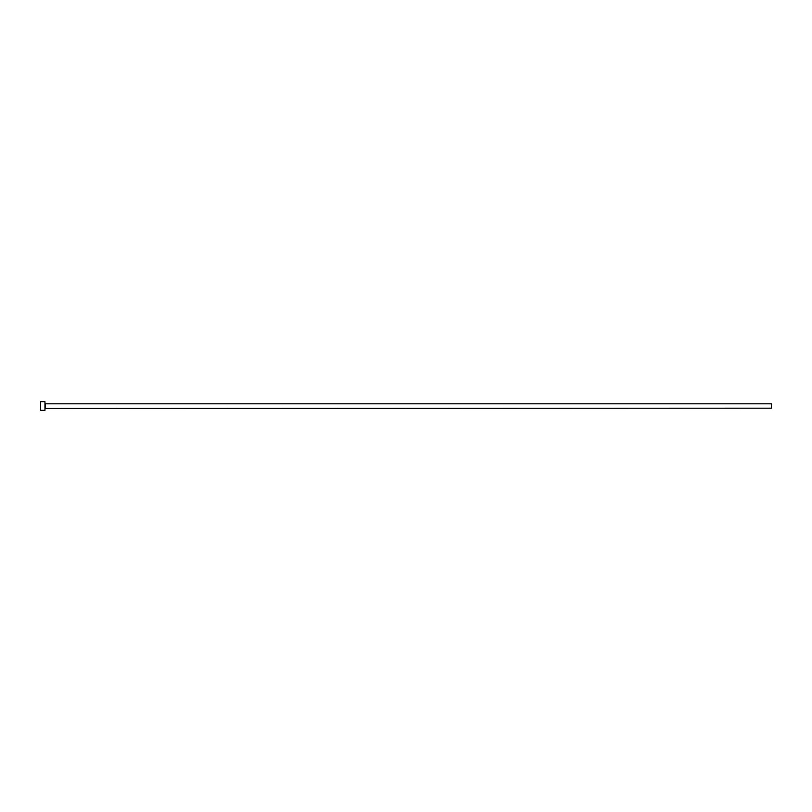 <?xml version="1.0" encoding="UTF-8"?>
<svg xmlns="http://www.w3.org/2000/svg" width="812" height="812" viewBox="0 0 812 812"><rect width="100%" height="100%" fill="white"/><g stroke="black" fill="none" stroke-linecap="round" stroke-linejoin="round"><path stroke-width="1.22" d="M45.249 408.182L45.249 403.818L771.4 403.818L771.4 408.182L44.954 408.466M44.954 406L44.954 410.354L40.6 410.354L40.6 401.646L44.954 401.646L44.954 406"/></g></svg>
